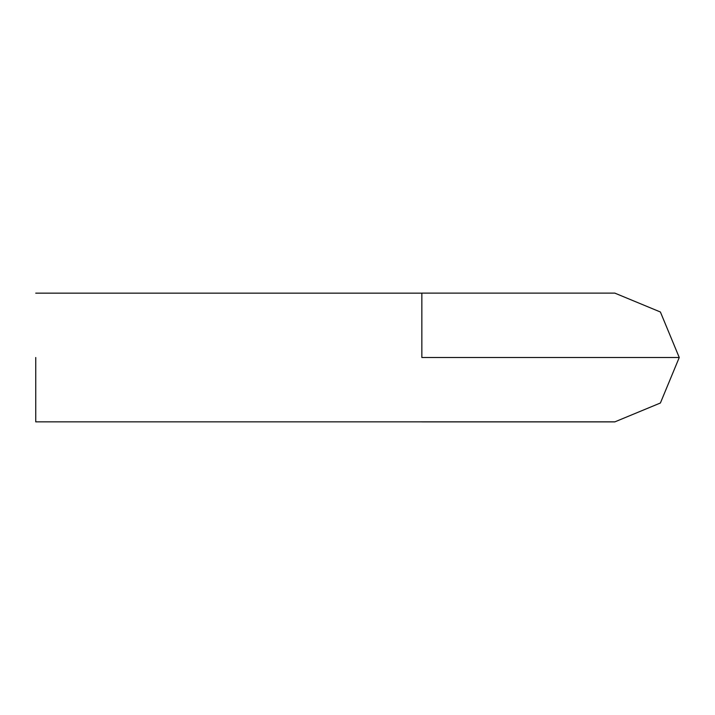 <?xml version="1.0" encoding="UTF-8"?>
<svg xmlns="http://www.w3.org/2000/svg" width="715" height="715" viewBox="0 0 715 715"><rect width="100%" height="100%" fill="white"/><g stroke="black" fill="none" stroke-linecap="round" stroke-linejoin="round"><path stroke-width="1.07" d="M614.9 293.15L660.401 311.999L679.25 357.5L660.401 403.001L614.9 421.85L660.401 403.001L679.25 357.5L421.85 357.5L421.85 293.15L421.85 357.5M35.75 357.5L35.75 421.85L35.75 357.5M421.85 293.105L614.9 293.105M35.75 421.85L614.9 421.85M421.85 421.895L614.9 421.895M35.75 293.15L421.85 293.15"/></g></svg>
